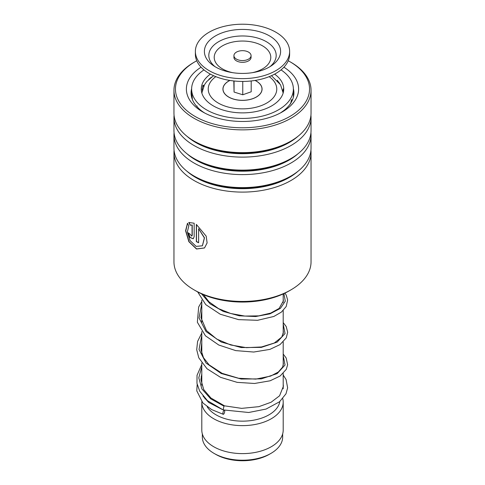 <?xml version="1.0" encoding="UTF-8"?>
<svg xmlns="http://www.w3.org/2000/svg" width="485" height="485" viewBox="0 0 485 485"><rect width="100%" height="100%" fill="white"/><g stroke="black" fill="none" stroke-linecap="round" stroke-linejoin="round"><path stroke-width="0.73" d="M282.664 433.917L282.664 437.021A40.164 23.189 180 0 1 270.903 453.42L269.308 454.336A37.915 21.892 180 0 1 215.692 454.336L214.103 453.42A40.164 23.189 180 0 1 214.097 453.42A40.164 23.189 180 0 1 202.336 437.021L202.336 433.917M270.903 453.42A40.164 23.189 180 0 1 214.103 453.42L215.692 454.336M283.198 373.462L283.198 388.139A40.698 23.498 180 0 1 283.185 388.788M279.821 401.538A37.484 21.643 180 0 1 255.207 419.871A37.484 21.643 180 0 1 215.995 414.814A37.484 21.643 180 0 1 207.125 406.672M282.749 398.658A40.698 23.498 180 0 1 283.198 402.132A40.698 23.498 180 0 1 258.075 423.841A40.698 23.498 180 0 1 213.721 418.749A40.698 23.498 180 0 1 201.802 402.132A40.698 23.498 180 0 1 201.808 401.756M283.198 402.132L283.198 430.116A40.698 23.498 180 0 1 258.075 451.826A40.698 23.498 180 0 1 213.721 446.733A40.698 23.498 180 0 1 201.802 430.116L201.802 402.132M235.195 58.206A8.566 4.947 0 0 0 244.828 60.382A8.566 4.947 0 0 0 251.066 55.623A8.566 4.947 0 0 0 249.805 53.035A8.566 4.947 0 0 0 240.172 50.858A8.566 4.947 0 0 0 233.934 55.623A8.566 4.947 0 0 0 235.195 58.206M233.934 55.623L233.934 57.369A8.566 4.947 0 0 0 235.195 59.958A8.566 4.947 0 0 0 244.828 62.135A8.566 4.947 0 0 0 251.066 57.369L251.066 55.623M195.376 51.422L195.376 54.223A47.124 27.209 0 0 0 202.318 68.44A47.124 27.209 0 0 0 255.292 80.407A47.124 27.209 0 0 0 289.624 54.223L289.624 51.422A47.124 27.209 0 0 0 282.682 37.206A47.124 27.209 0 0 0 229.708 25.238A47.124 27.209 0 0 0 195.376 51.422A47.124 27.209 0 0 0 202.318 65.639A47.124 27.209 0 0 0 255.292 77.612A47.124 27.209 0 0 0 289.624 51.422M274.989 39.928A38.109 22.001 0 0 0 222.591 32.665A38.109 22.001 0 0 0 210.011 62.923A38.109 22.001 0 0 0 213.23 65.511A38.109 22.001 0 0 0 271.77 65.511A38.109 22.001 0 0 0 274.989 39.928M233.806 80.965L234.067 92.053L242.761 94.775L251.194 91.792L251.194 80.965M242.761 94.775L242.761 81.431M234.067 92.053L234.067 80.989M255.037 80.449A19.491 11.252 180 0 1 259.111 94.957A19.491 11.252 180 0 1 252.685 98.661A19.491 11.252 180 0 1 225.889 94.957A19.491 11.252 180 0 1 229.963 80.449M208.835 79.334L211.424 77.151M277.323 80.492L279.681 83.42M283.07 89.858L283.191 88.9L283.622 90.828M292.158 100.595L292.055 99.722L291.436 100.062L290.557 103.954M284.022 110.416L280.682 112.793M268.884 117.667L265.816 118.54M249.181 121.238L247.641 121.335M229.623 120.607L227.483 120.286M212.606 116.491L209.126 115.115M199.462 109.149L196.777 106.488M192.393 99.389C192.072 95.315 191.848 94.193 191.714 96.03M191.775 94.902L191.72 95.581M202.833 90.089C202.415 90.84 202.203 90.574 202.196 89.288L202.833 85.536L203.536 85.469L203.633 86.288M210.387 74.132A41.231 23.807 0 0 0 202.833 82.565A41.231 23.807 0 0 0 201.269 89.07A41.231 23.807 0 0 0 236.813 112.647A41.231 23.807 0 0 0 282.167 95.569A41.231 23.807 0 0 0 283.731 89.07A41.231 23.807 0 0 0 274.613 74.132M203.973 69.888A50.87 29.373 0 0 0 193.563 81.043A50.87 29.373 0 0 0 191.63 89.07A50.87 29.373 0 0 0 235.486 118.158A50.87 29.373 0 0 0 291.436 97.091A50.87 29.373 0 0 0 293.37 89.07A50.87 29.373 0 0 0 281.027 69.888M173.957 152.526L173.957 261.864A68.543 39.576 0 0 0 194.03 289.848A68.543 39.576 0 0 0 290.97 289.848A68.543 39.576 0 0 0 292.152 289.145A68.543 39.576 0 0 0 311.043 261.864L311.043 152.526A68.543 39.576 180 0 1 292.152 179.808A68.543 39.576 180 0 1 217.056 189.271A68.543 39.576 180 0 1 173.957 152.526A68.543 39.576 180 0 1 174.066 150.283M196.758 60.764A67.045 38.709 0 0 0 195.091 61.698A67.045 38.709 0 0 0 193.933 62.383A67.045 38.709 0 0 0 196.279 117.109A67.045 38.709 0 0 0 291.067 115.751A67.045 38.709 0 0 0 289.909 61.698A67.045 38.709 0 0 0 288.242 60.764M289.909 61.698L290.97 62.31A68.543 39.576 180 0 1 311.043 90.295A68.543 39.576 180 0 1 292.152 117.576A68.543 39.576 180 0 1 217.056 127.04A68.543 39.576 180 0 1 173.957 90.295A68.543 39.576 180 0 1 192.848 63.008A68.543 39.576 180 0 1 194.03 62.31L195.091 61.698M283.913 67.203A56.121 32.404 180 0 1 283.155 111.404A56.121 32.404 180 0 1 282.185 111.98A56.121 32.404 180 0 1 202.815 111.98A56.121 32.404 180 0 1 201.087 67.203M191.636 88.622A51.41 29.682 0 0 0 191.09 92.914A51.41 29.682 0 0 0 204.555 112.938M310.933 150.283A68.543 39.576 180 0 1 311.043 152.526M310.933 132.793A68.543 39.576 180 0 1 311.043 135.036L311.043 148.04A68.543 39.576 180 0 1 292.152 175.321A68.543 39.576 180 0 1 290.97 176.019A68.543 39.576 180 0 1 194.03 176.019A68.543 39.576 180 0 1 173.957 148.04L173.957 135.036A68.543 39.576 180 0 1 174.066 132.793M311.043 135.036A68.543 39.576 180 0 1 292.152 162.317A68.543 39.576 180 0 1 217.056 171.781A68.543 39.576 180 0 1 173.957 135.036M310.933 115.303A68.543 39.576 180 0 1 311.043 117.546L311.043 130.55A68.543 39.576 180 0 1 292.152 157.831A68.543 39.576 180 0 1 290.97 158.528A68.543 39.576 180 0 1 194.03 158.528A68.543 39.576 180 0 1 173.957 130.55L173.957 117.546A68.543 39.576 180 0 1 174.066 115.303M311.043 117.546A68.543 39.576 180 0 1 292.152 144.827A68.543 39.576 180 0 1 217.056 154.291A68.543 39.576 180 0 1 173.957 117.546M311.043 90.295L311.043 113.06A68.543 39.576 180 0 1 292.152 140.341A68.543 39.576 180 0 1 290.97 141.044A68.543 39.576 180 0 1 194.03 141.044A68.543 39.576 180 0 1 173.957 113.06L173.957 90.295M192.06 235.455L192.06 225.082L190.156 225.192L188.798 222.476L194.152 223.215L194.152 236.71L193.23 238.784L189.92 237.462L188.174 232.788A68.543 39.576 180 0 0 190.065 234.146L191.745 236.146L192.218 235.37L192.218 224.998L190.32 225.107L188.968 222.397M187.495 223.239L188.804 225.98L187.313 232.03L190.053 240.59L196.128 246.38L202.39 245.804L204.361 237.892L198.62 228.684L198.62 242.755A68.543 39.576 180 0 1 196.34 241.615L196.34 224.416L206.192 236.159L207.113 242.924L204.506 247.968L196.51 249.017L188.871 241.694L185.579 230.769L187.495 223.239M290.97 289.848L289.151 290.897A65.972 38.091 180 0 1 195.849 290.897L194.03 289.848M280.445 112.938A51.41 29.682 0 0 0 293.91 92.914A51.41 29.682 0 0 0 293.364 88.622M202.445 245.756L204.482 237.802L198.62 228.684M198.62 242.597A68.33 39.449 180 0 1 196.486 241.524L196.486 224.519M204.555 247.926L196.643 248.92L189.089 241.706L185.773 230.89L187.525 223.306M193.303 238.741L190.102 237.401L188.356 232.927M191.824 236.098L192.218 235.37M283.198 375.014L286.071 379.519L287.635 387.806L285.986 393.802L279.53 401.78L266.071 409.055L248.702 412.492L223.13 409.904L223.961 406.157L224.525 405.842M224.222 410.171A2.14 0.74 105.1 0 0 223.809 410.492A2.14 0.74 105.1 0 0 222.954 412.711A2.14 0.74 105.1 0 0 223.239 414.305A2.14 0.74 105.1 0 0 223.809 413.99A2.14 0.74 105.1 0 0 224.634 411.923A2.14 0.74 105.1 0 0 224.482 410.237M255.128 80.437A19.57 11.3 180 0 1 256.341 81.08A19.57 11.3 180 0 1 256.341 97.061A19.57 11.3 180 0 1 228.659 97.061A19.57 11.3 180 0 1 229.872 80.437M215.819 76.648A34.271 19.788 0 0 0 218.268 103.056A34.271 19.788 0 0 0 265.404 103.784A34.271 19.788 0 0 0 269.181 76.648M269.945 66.688A33.683 19.442 0 0 0 271.218 45.257A33.683 19.442 0 0 0 224.901 38.836A33.683 19.442 0 0 0 213.782 65.578A33.683 19.442 0 0 0 215.055 66.688M252.339 72.677A28.282 16.326 0 0 0 266.617 48.84A28.282 16.326 0 0 0 227.72 43.45A28.282 16.326 0 0 0 218.383 65.905A28.282 16.326 0 0 0 232.661 72.677M297.942 171.308A66.099 38.163 180 0 1 290.382 176.837A66.099 38.163 180 0 1 187.058 171.308M297.942 153.818A66.099 38.163 180 0 1 290.382 159.347A66.099 38.163 180 0 1 187.058 153.818M297.942 136.327A66.099 38.163 180 0 1 290.382 141.856A66.099 38.163 180 0 1 187.058 136.327M290.97 176.019L289.242 177.019A66.099 38.163 180 0 1 195.758 177.019L194.03 176.019M290.97 158.528L289.242 159.529A66.099 38.163 180 0 1 195.758 159.529L194.03 158.528M290.97 141.044L289.242 142.038A66.099 38.163 180 0 1 195.758 142.038L194.03 141.044M223.961 406.157L210.678 398.809L201.905 388.958L198.789 377.821L201.802 366.672M283.198 355.523L285.047 364.993L277.165 373.608L261.354 378.87L241.184 379.04L221.239 373.529L206.04 363.047L199.032 349.418L201.802 335.19M283.198 324.041L285.047 333.51L277.165 342.125L261.354 347.387L241.184 347.557L221.239 342.046L206.04 331.564L199.032 317.936L201.802 303.713M283.919 293.613L285.283 301.185L280.421 308.363L270.036 313.837L255.625 316.541L239.263 315.802L223.324 311.455L210.108 303.852L201.517 293.813M283.155 93.047L280.536 84.766L271.467 75.684M283.198 293.94L283.198 302.464M283.198 310.497L283.198 333.947M283.198 341.98L283.198 365.423M205.016 398.324L205.016 398.912M201.802 300.069L201.802 322.216M201.802 331.546L201.802 353.698M201.802 363.029L201.802 385.181M213.533 75.684L206.689 81.613L204.476 84.754L201.845 93.047M293.37 89.07L293.37 97.188M191.63 89.07L191.63 95.854M277.487 80.249A5.353 5.353 0 0 0 277.42 80.601M191.902 95.133A5.353 5.353 0 0 0 191.472 96.521M197.086 105.96A5.353 5.353 0 0 0 196.952 106.682M292.091 100.741A5.353 5.353 0 0 0 291.77 99.577M293.37 92.774A5.353 5.353 0 0 0 293.37 89.701M283.379 88.991A5.353 5.353 0 0 0 282.894 91.022M203.53 86.566A5.353 5.353 0 0 0 203.191 85.117M283.198 384.441L283.392 386.278L279.572 395.784L271.127 402.223L258.887 406.66L241.639 408.364L224.482 405.83L210.927 398.009L203.736 389.613L200.929 379.67L201.802 373.808M283.198 362.077L283.398 363.671L282.585 367.133L278.384 371.983L270.624 376.087L255.837 379.106L238.65 378.264L222.106 373.335L209.114 364.878L203.47 357.651L201.026 349.909L201.802 342.325M283.198 330.594L283.398 332.243L281.785 337.033L274.298 343.022L261.524 346.957L246.453 347.666L230.769 345.005L216.771 339.1L206.489 330.6L200.966 317.681L201.802 310.843M283.198 299.112L283.398 300.894L279.093 308.448L270.66 313.11L258.748 315.868L244.84 316.075L230.624 313.48L218.577 308.636L209.023 301.828L203.458 294.668M201.802 383.993L201.614 384.532M202.972 396.009L208.714 402.489L222.233 409.461M201.802 375.772L201.16 376.56M197.183 384.447L196.777 390.874L202.888 402.962L211.666 409.601L223.239 414.305M223.094 409.886L207.489 400.713L199.711 391.183L196.971 383.362L197.031 375.299L201.802 364.478M283.198 354.044L286.174 357.972L287.635 364.775L286.265 369.358L280.136 376.008L270.109 380.798L254.546 383.477L237.165 382.362L220.511 377.318L207.01 368.764L198.789 357.833L196.704 349.685L197.595 341.428L201.802 332.995M283.198 322.561L286.192 326.532L287.678 332.225L286.247 337.912L280.027 344.605L269.854 349.4L253.703 352.037L235.746 350.613L218.79 345.035L205.446 335.808L197.359 322.24L198.668 306.987L201.802 301.512M284.968 293.116L286.253 295.159L287.654 300.021L286.186 306.544L281.379 312.116L273.831 316.469L257.577 320.3L238.602 319.639L220.251 314.238L205.743 304.616L197.68 291.915"/></g></svg>
